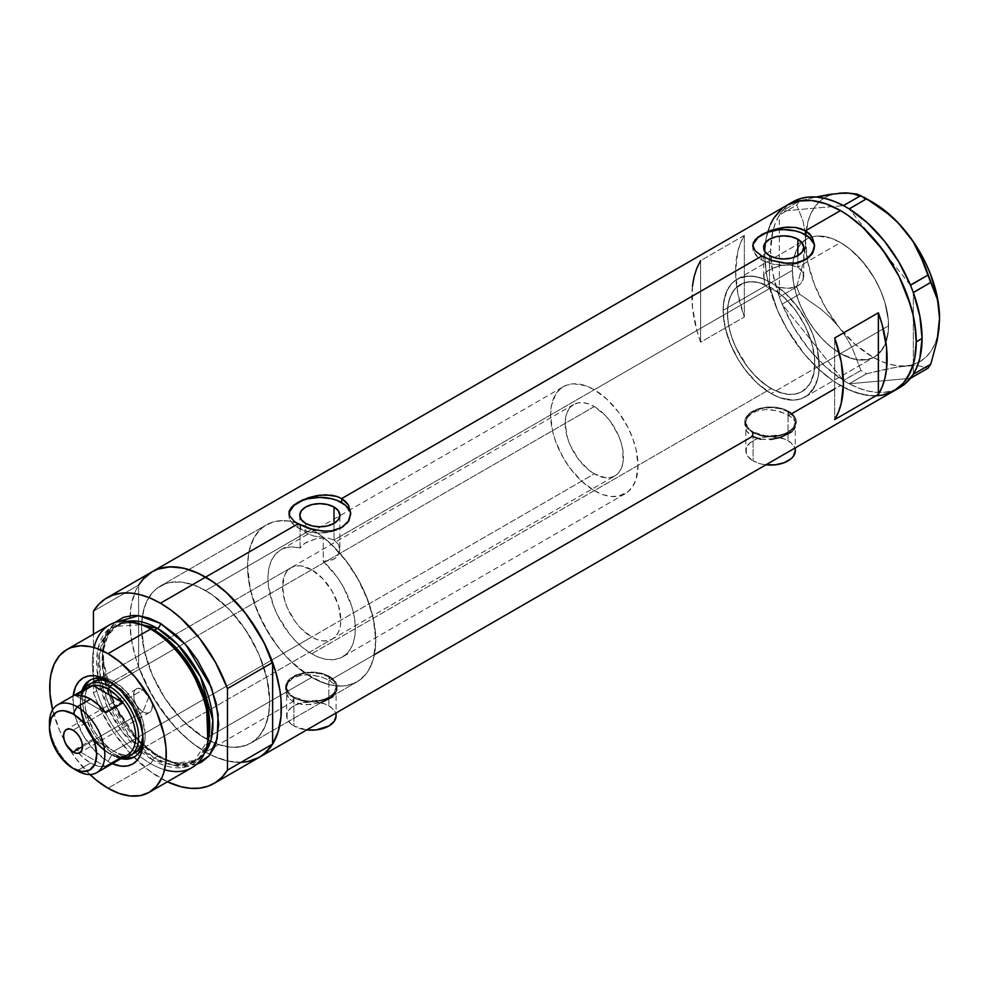<?xml version="1.0" encoding="UTF-8"?>
<svg xmlns="http://www.w3.org/2000/svg" width="989" height="989" viewBox="0 0 989 989"><rect width="100%" height="100%" fill="white"/><g stroke="black" fill="none" stroke-linecap="round" stroke-linejoin="round"><path stroke-width="0.74" stroke-dasharray="4.95 3.71" d="M766.5 286.513L764.509 284.387A61.812 35.678 -120 0 0 740.242 284.572A61.812 35.678 -120 0 0 730.772 334.097A61.812 35.678 -120 0 0 771.148 388.553L311.671 653.828A61.812 35.678 60 0 1 271.295 599.371A61.812 35.678 60 0 1 280.765 549.847A61.812 35.678 60 0 1 300.075 548.017L301.732 545.631L306.677 542.17L316.468 538.585L327.174 537.843L334.01 540.006L769.504 288.578L766.5 286.513L769.504 288.578L769.504 255.607L769.504 288.578L777.774 292.039L777.774 286.946A67.981 39.251 60 0 1 816.729 346.768A67.981 39.251 60 0 1 805.133 396.972A67.981 39.251 60 0 1 771.148 393.61A67.981 39.251 60 0 1 726.73 333.689A67.981 39.251 60 0 1 737.151 279.219A67.981 39.251 60 0 1 764.509 279.281L764.509 284.387L766.5 286.513M753.086 431.958L753.086 460.886A24.725 14.279 0 0 0 765.919 464.818L761.097 463.989L753.086 460.886L753.086 431.958L765.733 435.865L780.024 435.049L784.302 433.738L791.113 429.795L793.401 427.335L795.28 421.87A24.725 14.279 180 0 1 780.024 435.049A24.725 14.279 180 0 1 753.086 431.958A24.725 14.279 180 0 1 745.842 421.87L747.721 427.335L753.086 431.958M788.048 411.77A24.725 14.279 180 0 1 795.28 421.87L793.401 416.406L788.048 411.77L780.024 408.68L770.567 407.592L761.097 408.68L753.086 411.77L747.721 416.406L745.842 421.87A24.725 14.279 180 0 1 761.097 408.68A24.725 14.279 180 0 1 788.048 411.77L788.048 440.711L788.048 411.77M795.28 450.799A24.725 14.279 0 0 0 788.048 440.711A24.725 14.279 0 0 0 761.097 437.608A24.725 14.279 0 0 0 745.842 450.799A24.725 14.279 0 0 0 753.086 460.886L747.721 456.263L746.312 453.58L746.312 448.017L750.008 442.874L756.832 438.931L761.097 437.608L770.567 436.52L784.302 438.931L791.113 442.874L794.847 448.116M293.894 697.06L293.894 726A24.725 14.279 0 0 0 306.738 729.919L293.894 726L293.894 697.06L306.553 700.966L320.844 700.163L325.121 698.84L331.933 694.896L334.22 692.436L336.099 686.972A24.725 14.279 180 0 1 320.844 700.163A24.725 14.279 180 0 1 293.894 697.06A24.725 14.279 180 0 1 286.662 686.972L288.541 692.436L293.894 697.06M328.867 676.884A24.725 14.279 180 0 1 336.099 686.972L334.22 681.508L328.867 676.884L320.844 673.781L311.387 672.693L301.917 673.781L293.894 676.884L288.541 681.508L286.662 686.972A24.725 14.279 180 0 1 301.917 673.781A24.725 14.279 180 0 1 328.867 676.884L328.867 705.812L328.867 676.884M336.099 715.9A24.725 14.279 0 0 0 328.867 705.812A24.725 14.279 0 0 0 301.917 702.722A24.725 14.279 0 0 0 286.662 715.9A24.725 14.279 0 0 0 293.894 726L290.828 723.837L287.131 718.694L287.131 713.118L290.828 707.976L293.894 705.812L301.917 702.722L316.208 701.906L325.121 704.032L331.933 707.976L335.667 713.217M791.929 413.563L788.777 415.392L788.777 411.35A25.751 14.872 180 0 1 796.318 421.87A25.751 14.872 180 0 1 780.42 435.605A25.751 14.872 180 0 1 752.357 432.378A25.751 14.872 180 0 1 744.804 421.87A25.751 14.872 180 0 1 760.702 408.136A25.751 14.872 180 0 1 788.777 411.35L788.777 415.392L780.37 411.783L773.052 410.076L765.535 409.557L756.251 411.078L749.13 415.195L746.757 418.05L744.804 424.64L746.769 431.216L749.143 434.06L752.357 436.421L752.357 432.378L752.357 436.421L760.726 439.277L775.574 438.72L788.777 433.85L794.365 429.399L796.318 424.64L794.365 419.855L788.777 415.392L840.489 385.537A107.133 61.85 -120 0 0 894.056 390.84A107.133 61.85 60 0 1 811.499 362.135A107.133 61.85 60 0 1 764.732 254.321L766.191 238.102L770.505 224.182L766.191 238.102L764.732 254.321L770.567 250.959A107.133 61.85 -120 0 0 779.307 296.799A107.133 61.85 -120 0 0 780.259 299.383L781.174 301.732A107.133 61.85 -120 0 0 782.212 304.303A107.133 61.85 -120 0 0 843.407 380.419A107.133 61.85 -120 0 0 845.397 381.63L847.227 382.694A107.133 61.85 -120 0 0 849.23 383.781A107.133 61.85 -120 0 0 896.887 389.023M791.979 431.699L795.824 427.025L795.824 422.229L791.979 417.556L784.846 413.439L775.561 410.534L765.535 409.557L756.251 411.078L752.345 412.833L746.757 418.05L744.804 424.64L746.769 431.216L752.357 436.421L329.597 680.494L321.19 676.884L308.852 674.683L301.534 675.091L293.164 677.935L287.576 683.152L285.623 689.741L287.589 696.318L289.962 699.174L293.177 701.522L293.177 697.48A25.751 14.872 180 0 1 285.623 686.972A25.751 14.872 180 0 1 301.521 673.237A25.751 14.872 180 0 1 329.597 676.464L329.597 680.494L321.19 676.884L311.362 674.869L301.534 675.091L297.071 676.179L293.164 677.935L287.576 683.152L286.118 686.354L286.118 693.116L289.962 699.174L293.177 701.522L301.546 704.378L311.374 704.601L325.678 700.917L335.184 694.501L337.138 689.741L335.184 684.969L329.597 680.494L329.597 676.464A25.751 14.872 180 0 1 337.138 686.972A25.751 14.872 180 0 1 321.24 700.707A25.751 14.872 180 0 1 293.177 697.48L293.177 701.522L205.613 752.073L293.177 701.522L297.096 703.278L306.38 704.811L321.227 702.561M763.632 276.277L763.805 277.785L764.015 274.781L768.292 270.38L779.505 265.757L789.321 264.805L797.851 267.166L797.851 255.607L797.851 267.166L792.424 265.2L786.082 264.792L779.505 265.757L770.629 269.008L766.364 271.814L764.015 274.781L764.509 284.387L756.61 282.112L749.205 281.778L742.566 283.41L736.916 286.946L732.466 292.262L729.363 299.173L727.706 307.443L727.57 316.777L728.942 326.852L731.786 337.311L736.001 347.807L747.907 367.426L755.188 375.869L763.026 382.99L771.148 388.553L779.258 392.373L787.096 394.29L794.377 394.252L800.855 392.262L806.282 388.38L810.498 382.755L813.341 375.573L814.726 367.092L814.577 357.598L812.933 347.423L809.818 336.928L805.367 326.469L799.73 316.418L793.091 307.122L785.686 298.901L777.774 292.039L769.504 288.578L334.01 540.006L338.485 544.383L339.87 550.008L338.485 544.383L334.01 540.006L334.01 523.404L334.01 540.006L327.174 537.843L316.468 538.585L304.736 543.295L300.075 548.017L300.075 523.886L300.718 528.509L305.65 532.824L305.65 523.404L305.65 532.824L300.718 528.509L300.075 523.886A90.654 52.343 -120 0 0 266.35 524.862A90.654 52.343 -120 0 0 252.455 597.504A90.654 52.343 -120 0 0 311.671 677.378L205.613 738.61A90.654 52.343 60 0 1 142.342 616.258A90.654 52.343 60 0 1 160.292 586.094A90.654 52.343 60 0 1 205.613 590.581L305.65 532.824L205.613 590.581L193.115 584.783L181.086 582.051L170.009 582.496L164.953 583.906L156.064 589.036L152.318 592.708L146.397 602.078L144.283 607.703L141.823 620.511L141.514 627.595L144.283 650.675L152.318 674.943L164.953 698.333L181.086 718.818L199.333 734.629L211.906 741.886L218.124 744.408L230.153 747.14L241.229 746.695L246.286 745.286L255.162 740.155L258.92 736.484L264.842 727.113L268.489 715.331L269.713 701.609L266.956 678.528L258.92 654.248L246.286 630.858L230.153 610.374L218.124 599.223L205.613 590.581A90.654 52.343 60 0 1 264.842 670.468A90.654 52.343 60 0 1 250.946 743.098A90.654 52.343 60 0 1 215.837 743.567A90.654 52.343 60 0 1 205.613 738.61L311.671 677.378A90.654 52.343 -120 0 0 356.992 681.878A90.654 52.343 -120 0 0 372.878 616.703A90.654 52.343 -120 0 0 323.267 537.262L313.797 536.063L305.65 532.824L313.797 536.063L323.267 537.262L323.267 561.406L337.336 577.341L343.245 586.7L351.849 606.702L354.272 616.703L355.335 626.284L354.989 635.123L353.246 642.949L350.168 649.489L345.853 654.557L340.439 657.969L334.097 659.626L327.038 659.478L319.484 657.524L311.671 653.828L303.87 648.512L296.317 641.75L289.245 633.739L277.501 615.096L273.187 605.045L268.365 585.117L268.019 575.87L269.07 567.513L271.493 560.306L275.214 554.495L280.11 550.243L286.006 547.708L292.744 546.954L300.075 548.017L300.075 523.886L288.689 521.005L278.07 520.943L273.174 521.969L264.397 526.086L260.602 529.152L254.346 537.151L251.948 542.009L248.684 553.271L247.571 566.24L249.994 587.923L254.26 603.142L264.273 625.814L277.897 646.781L288.491 658.995L305.749 673.645L323.465 682.929L334.851 685.76L340.265 686.119L345.445 685.773L354.89 682.979L359.081 680.556L366.202 673.756L369.082 669.429L373.348 659.144L375.771 640.254L373.298 618.558L366.103 595.687L358.945 580.667L345.272 559.737L334.665 547.547L323.267 537.262L323.267 561.406L333.033 559.613L336.631 557.116L338.955 553.791L339.882 549.538L339.882 515.22M299.815 525.048L299.828 526.197M752.839 246.199A30.906 17.839 0 0 0 752.765 247.423A30.906 17.839 0 0 0 761.827 260.045L761.827 256.003L761.827 260.045A30.906 17.839 0 0 0 795.502 263.915A30.906 17.839 0 0 0 814.577 247.423A30.906 17.839 0 0 0 814.528 246.434M288.998 513.996A30.906 17.839 0 0 0 288.924 515.22A30.906 17.839 0 0 0 297.973 527.842L297.973 523.799L297.973 527.842A30.906 17.839 0 0 0 331.661 531.711A30.906 17.839 0 0 0 350.736 515.22A30.906 17.839 0 0 0 350.687 514.231M840.489 353.567L771.148 393.61L840.489 353.567L854.447 359.242L867.192 359.637L874.486 356.942L877.651 354.73L884.908 344.951L888.332 331.117L888.332 320.238L884.908 302.461L880.457 290.296L874.486 278.428L863.15 262.184L849.872 249.03L840.489 242.552A67.981 39.251 -120 0 0 812.08 236.878A67.981 39.251 -120 0 0 806.492 239.177A67.981 39.251 -120 0 0 796.071 293.659A67.981 39.251 -120 0 0 840.489 353.567A67.981 39.251 -120 0 0 874.486 356.942A67.981 39.251 -120 0 0 884.908 302.461A67.981 39.251 -120 0 0 840.489 242.552L831.106 238.201L822.094 236.148L813.774 236.482L806.492 239.177L800.521 244.147L796.071 251.169L793.339 260.008L792.412 270.306L793.339 281.667L796.071 293.659L800.521 305.824L806.492 317.692L813.774 328.793L822.094 338.72L831.106 347.09L840.489 353.567L831.106 347.09L822.094 338.72L813.774 328.793L806.492 317.692L800.521 305.824L796.071 293.659L793.339 281.667L792.412 270.306A67.981 39.251 -120 0 0 822.094 338.72A67.981 39.251 -120 0 0 874.486 356.942A67.981 39.251 -120 0 0 888.567 325.814L819.213 365.843A67.981 39.251 60 0 1 805.133 396.972A67.981 39.251 60 0 1 752.753 378.762A67.981 39.251 60 0 1 723.07 310.336L792.412 270.306L793.339 260.008L796.071 251.169L800.521 244.147L806.492 239.177L813.774 236.482L817.829 236.025L831.106 238.201L840.489 242.552L797.851 267.166L840.489 242.552L849.872 249.03L858.885 257.4L867.192 267.327L874.486 278.428L880.457 290.296L884.908 302.461L888.332 320.238L888.332 331.117L884.908 344.951L880.457 351.973L874.486 356.942L867.192 359.637L858.885 359.971L849.872 357.919L840.489 353.567M339.87 550.008L337.954 555.546L334.974 558.488L330.845 560.479L323.267 561.406A61.812 35.678 60 0 1 342.577 656.894A61.812 35.678 60 0 1 311.671 653.828L771.148 388.553A61.812 35.678 -120 0 0 802.042 391.619A61.812 35.678 -120 0 0 812.674 346.36A61.812 35.678 -120 0 0 777.774 292.039L777.774 286.946L784.314 288.219L790.78 288.219L798.902 285.327L803.278 279.479L802.907 272.63L797.851 267.166L801.708 270.553L803.698 277.192L800.843 283.645L796.516 286.686L787.603 288.392L777.774 286.946L786.539 294.401L794.773 303.388L805.479 319.051L811.153 330.413L815.418 342.033L818.138 353.53L819.102 369.626L817.643 379.047L812.414 390.383L807.098 395.711L800.509 399L792.881 400.162L780.111 397.813L771.148 393.61L762.173 387.453L753.519 379.566L745.483 370.22L738.35 359.749L729.87 342.726L724.653 325.356L723.182 314.242L723.404 303.969L726.866 290.914L731.143 284.214L736.817 279.417L747.523 276.104L755.744 276.623L764.509 279.281L763.805 277.785M259.18 757.376A107.133 61.85 60 0 1 210.138 754.52A107.133 61.85 60 0 1 205.613 752.073A107.133 61.85 60 0 1 135.629 657.66A107.133 61.85 60 0 1 152.059 571.815A107.133 61.85 -120 0 0 138.608 585.117L93.448 611.19L138.608 585.117L138.608 666.697A107.133 61.85 -120 0 0 210.138 754.52A107.133 61.85 -120 0 0 259.18 757.376L259.266 757.327M289.517 510.262L291.273 507.542M374.448 654.607L329.597 680.494L335.184 684.969L337.014 688.542M793.784 201.336L787.578 205.551L782.212 211.065L843.407 205.601L782.212 211.065A107.133 61.85 -120 0 0 781.174 212.437L782.212 211.065A107.133 61.85 -120 0 0 781.174 212.437L780.259 213.735A107.133 61.85 -120 0 0 779.307 215.219A107.133 61.85 -120 0 0 770.567 250.959L772.78 273.248L779.307 296.799L779.307 215.095L780.259 213.735A107.133 61.85 -120 0 0 779.307 215.219L779.307 296.799A107.133 61.85 -120 0 0 780.259 299.383L779.307 296.91L796.738 286.847L803.117 263.21L805.528 240.871L804.898 230.585L803.105 221.264L796.738 205.032L779.307 215.095L775.524 222.698L772.78 231.228L770.567 250.959L764.732 254.321L766.191 272.235L767.996 281.593L777.502 310.286L786.923 328.991L798.407 346.496L804.774 354.581L818.496 369.07L833.059 380.827L847.919 389.394L862.482 394.463L876.192 395.823L869.479 395.612L855.262 392.386L840.489 385.537L833.059 380.827L818.496 369.07L804.774 354.581L786.923 328.991L777.502 310.286L767.996 281.593L766.191 272.235L764.732 254.321A107.133 61.85 60 0 1 765.474 242.577A107.133 61.85 60 0 1 786.923 205.279A107.133 61.85 -120 0 0 765.474 242.577A107.133 61.85 -120 0 0 840.489 385.537L834.667 388.9M744.334 235.407L700.632 260.639A107.133 61.85 -120 0 0 700.632 342.219L744.334 316.987A107.133 61.85 60 0 1 744.334 235.407L700.632 260.639L700.632 342.219L744.334 316.987L744.334 235.407L744.334 316.987L737.819 293.436L735.593 271.147L737.819 251.416L740.563 242.874L744.334 235.407M241.328 762.358L227.606 760.998L213.043 755.942L205.613 752.073L190.84 741.861L176.623 728.67L169.91 721.129L152.046 695.527L138.806 667.266L135.629 657.66L131.314 638.77L129.868 620.857L131.314 604.638L135.629 590.717L138.806 584.796M692.448 286.118L692.448 307.282L696.849 330.363L700.632 342.219L700.632 260.639M834.667 338.015L834.667 419.596L834.667 338.015M289.517 511.746L289.517 518.706L291.285 522.056L297.973 527.842L307.999 531.711L319.83 533.059L331.661 531.711L341.687 527.842L348.388 522.056L350.143 518.706L350.143 511.746M753.358 243.949L753.358 250.909L757.982 257.338L761.827 260.045L771.853 263.915L783.671 265.262L795.502 263.915L805.528 260.045L809.373 257.338L813.984 250.909L813.984 243.949M803.698 277.192L803.698 276.03M332.798 696.8L336.643 692.139L337.138 686.972L336.643 689.877L332.798 695.23L325.69 699.334L316.406 701.56L301.521 700.707L293.177 697.48L287.589 692.659L286.118 689.877L286.118 684.067L289.975 678.714L297.071 674.609L306.355 672.384L316.406 672.384L325.69 674.609L332.798 678.714L336.643 684.067L337.138 686.972M796.318 421.87L794.352 427.557L788.777 432.378L780.42 435.605L770.567 436.73L760.702 435.605L752.357 432.378L746.769 427.557L744.804 421.87L746.769 416.171L752.357 411.35L760.702 408.136L770.567 406.998L780.42 408.136L788.777 411.35L794.352 416.171L795.824 418.965L796.194 423.428M760.726 439.277L770.555 439.499M843.407 380.419A107.133 61.85 -120 0 0 845.397 381.63L843.407 380.419L860.924 370.467L852.407 348.313L846.423 337.583L839.031 327.223L830.513 317.753L820.932 309.087L799.557 294.129L782.126 304.192L781.174 301.732A107.133 61.85 -120 0 0 782.212 304.303L843.407 380.419L782.212 304.303L793.784 327.396L808.433 348.585L825.308 366.61L843.407 380.419M846.893 193.263L855.188 194.796L872.533 202.176A94.771 54.716 -120 0 0 868.614 200.038A94.771 54.716 -120 0 0 839.031 193.201A94.771 54.716 -120 0 0 805.528 240.871A94.771 54.716 -120 0 0 839.031 327.223A94.771 54.716 -120 0 0 906.048 365.918L919.411 365.905L927.942 368.242L919.411 365.905L913.44 365.559L897.518 366.981L866.574 373.731L849.23 383.781L847.227 382.694A107.133 61.85 -120 0 0 849.23 383.781L910.412 378.317L849.23 383.781L858.365 388.009L867.328 390.865L875.982 392.312L884.191 392.312L891.855 390.89L899.829 387.503M792.745 201.917A107.133 61.85 -120 0 0 782.212 211.065L799.557 201.014L816.012 197.034L799.557 201.014L782.126 211.077L779.307 215.095L796.738 205.032L799.557 201.014L796.738 205.032L803.105 221.264L804.898 230.585L805.528 240.871L807.803 222.154L810.621 214.205L814.503 207.356L819.374 201.756L825.147 197.479L831.749 194.61M910.412 285.079L849.23 208.963L910.412 285.079M913.329 374.176L913.329 292.596L913.329 374.176M804.898 251.812L805.528 240.871L807.803 262.209L814.503 284.745L825.147 306.911L839.031 327.223L830.513 317.753L820.932 309.087L799.557 294.129L796.738 286.847L803.117 263.21L804.898 251.812M846.423 337.583L839.031 327.223L855.188 344.283L872.533 356.93L881.286 361.319L889.877 364.311L898.185 365.856L906.048 365.918L887.949 368.699L866.574 373.731L860.924 370.467L852.407 348.313L846.423 337.583M939.55 318.248L938.981 328.014L937.263 336.952L934.444 344.914L930.575 351.75L925.704 357.35L919.918 361.628L913.329 364.496L906.048 365.918A94.771 54.716 -120 0 0 939.55 318.582M796.738 286.847L779.307 296.91L782.126 304.192L799.557 294.129L796.738 286.847M860.924 370.467L843.493 380.53L849.143 383.794L866.574 373.731L860.924 370.467M888.567 325.814A67.981 39.251 -120 0 0 862.235 261.108A67.981 39.251 -120 0 0 812.08 236.878A67.981 39.251 -120 0 0 806.492 239.177A67.981 39.251 -120 0 0 792.412 270.306L723.07 310.336A67.981 39.251 60 0 1 737.151 279.219A67.981 39.251 60 0 1 789.543 297.429A67.981 39.251 60 0 1 819.213 365.843L888.567 325.814M819.213 365.843L817.149 348.536L813.539 336.408L808.31 324.33L797.851 307.356L785.105 293.028L771.148 282.582L761.765 278.23L752.753 276.191L744.433 276.512L740.65 277.575L733.986 281.42L731.168 284.177L726.73 291.211L723.997 300.038L723.07 310.336L725.135 327.643L731.168 345.853L737.151 357.721L744.433 368.835L757.191 383.163L771.148 393.61L780.519 397.949L793.808 400.137L801.646 398.616L808.31 394.772L815.554 384.981L818.299 376.141L819.213 365.843M134.949 756.498A44.295 25.578 -120 0 0 135.988 755.942A44.295 25.578 -120 0 0 142.416 748.883A44.295 25.578 -120 0 0 113.846 681.421L111.806 682.595L108.011 680.407L111.806 682.595A44.295 25.578 -120 0 0 109.964 681.594A44.295 25.578 60 0 1 111.806 682.595L113.846 681.421A44.295 25.578 -120 0 0 101.026 677.181A44.295 25.578 -120 0 0 91.693 679.22A44.295 25.578 -120 0 0 90.691 679.851M81.864 690.854A44.295 25.578 -120 0 0 111.806 754.928L108.011 761.493A49.648 28.669 60 0 1 73.174 695.873L73.582 708.977L75.572 717.742L83.187 735.284L94.573 750.651L108.011 761.493L111.806 754.928A44.295 25.578 60 0 1 81.864 690.854M311.671 569.726A41.204 23.785 -120 0 0 291.075 567.686A41.204 23.785 -120 0 0 284.758 600.706A41.204 23.785 -120 0 0 311.671 637.015L113.846 751.232A41.204 23.785 60 0 1 86.921 714.923A41.204 23.785 60 0 1 93.238 681.903L89.616 684.907L86.921 689.172L85.264 694.525L85.264 707.654L86.921 714.923L93.238 729.486L97.651 736.212L108.16 747.301L113.846 751.232L311.671 637.015L317.358 639.648L322.822 640.884L327.853 640.687L332.279 639.055L335.901 636.051L338.597 631.786L340.253 626.433L340.809 620.19L338.597 606.034L332.279 591.471L322.822 578.726L311.671 569.726L300.52 565.844L295.488 566.054L291.075 567.686L287.453 570.69L284.758 574.955L282.533 586.551L284.758 600.706L287.453 608.074L295.488 621.994L300.52 628.015L311.671 637.015A41.204 23.785 -120 0 0 332.279 639.055A41.204 23.785 -120 0 0 338.597 606.034A41.204 23.785 -120 0 0 311.671 569.726L184.436 643.184L311.671 569.726M113.846 683.943L184.436 643.184L113.846 683.943L124.985 692.943L134.442 705.689L140.759 720.252L142.416 727.521L142.911 736.644A41.204 23.785 60 0 0 113.846 683.943A41.204 23.785 60 0 0 111.868 682.88L113.846 683.943M84.213 688.764A44.295 25.578 -120 0 0 113.846 753.754L111.806 754.928L113.846 753.754A44.295 25.578 -120 0 0 123.984 757.661M205.613 738.61L311.671 677.378A90.654 52.343 -120 0 0 356.992 681.878A90.654 52.343 -120 0 0 370.887 609.236A90.654 52.343 -120 0 0 311.671 529.35L205.613 590.581A90.654 52.343 60 0 1 264.842 670.468A90.654 52.343 60 0 1 250.946 743.098A90.654 52.343 60 0 1 215.837 743.567A90.654 52.343 60 0 1 205.613 738.61L187.008 724.69L175.399 712.426L164.953 698.333L152.318 674.943L144.283 650.675L141.514 627.595L142.75 613.86L146.397 602.078L152.318 592.708L156.064 589.036L164.953 583.906L170.009 582.496L181.086 582.051L193.115 584.783L199.333 587.318L211.906 594.562L230.153 610.374L241.229 623.614L250.946 638.424L258.92 654.248L266.956 678.528L269.404 694.167L269.713 701.609L268.489 715.331L264.842 727.113L258.92 736.484L250.946 743.098L246.286 745.286L235.839 747.313L230.153 747.14L218.124 744.408L205.613 738.61A90.654 52.343 60 0 1 142.342 616.258A90.654 52.343 60 0 1 160.292 586.094A90.654 52.343 60 0 1 205.613 590.581L311.671 529.35A90.654 52.343 -120 0 0 266.35 524.862A90.654 52.343 -120 0 0 252.455 597.504A90.654 52.343 -120 0 0 311.671 677.378L205.613 738.61M164.582 769.739A82.408 47.583 60 0 1 150.625 763.632L153.023 760.133A79.812 46.075 -120 0 0 208.197 740.538M139.758 623.96L123.798 622.341L108.296 629.4L98.109 648.228L97.849 676.835L107.653 707.543L123.032 732.861L153.023 760.133A2.065 1.187 -60 0 1 154.432 758.081L131.698 739.315L107.813 701.733L100.544 677.688L99.469 654.706L104.982 636.867L115.28 626.358L141.959 624.677A78.292 45.197 60 0 0 115.28 626.358L126.209 622.983C134.479 622.279 143.541 624.727 153.394 630.339A2.065 1.187 -60 0 1 153.023 629.795A2.065 1.187 120 0 0 153.406 630.339A2.065 1.187 120 0 0 154.432 630.228M154.037 630.401A2.065 1.187 -60 0 1 153.406 630.339C201.175 654.644 227.89 747.14 193.572 761.95A78.292 45.197 60 0 1 154.432 758.081L157.548 756.276A4.117 2.374 -60 0 1 159.6 756.066A4.117 2.374 -60 0 1 160.453 757.957L137.817 739.599L113.451 703.303L102.201 655.781L105.749 635.915L114.637 622.65M197.429 764.027L187.922 765.869L177.377 764.831L160.453 757.957A4.117 2.374 120 0 0 159.6 756.066C111.448 731.872 85.091 637.954 118.396 624.553A78.292 45.197 -120 0 1 127.841 621.265L118.396 624.553L108.098 635.074L102.596 652.901L103.66 675.895L110.929 699.928L134.813 737.522L157.548 756.276A78.292 45.197 -120 0 0 196.687 760.158A78.292 45.197 -120 0 0 204.266 753.618L193.572 761.95L172.877 765.078L154.432 758.081A78.292 45.197 60 0 1 142.292 749.514A78.292 45.197 60 0 1 100.421 676.983A78.292 45.197 60 0 1 115.28 626.358L118.396 624.553A78.292 45.197 -120 0 0 106.404 687.293A78.292 45.197 -120 0 0 157.548 756.276L154.432 758.081A2.065 1.187 120 0 0 153.023 760.133L182.545 767.551L197.8 760.479L207.875 741.948M109.42 624.974A82.408 47.583 -120 0 0 93.349 675.648A82.408 47.583 -120 0 0 139.919 756.301A82.408 47.583 -120 0 0 150.625 763.632L108.011 788.233L150.625 763.632A82.408 47.583 -120 0 0 191.829 767.711M208.358 739.698A78.292 45.197 60 0 1 193.572 761.95L208.358 739.698M138.608 585.117L138.608 666.697L93.448 692.77L93.448 634.209L93.448 692.77L98.838 705.985L112.907 731.316L130.461 753.68L150.204 771.42L167.438 781.804A107.133 61.85 60 0 1 93.448 692.77L138.608 666.697L143.998 679.913L158.067 705.244L175.622 727.607L185.314 737.139L195.365 745.347L205.613 752.073L215.862 757.178L225.925 760.59L235.617 762.235L244.753 762.086M196.452 764.373L177.266 764.806L160.453 757.957L154.741 754.335L143.541 745.298L132.983 734.159L119.249 714.466L109.062 692.72L104.698 678.009L102.46 663.78L102.46 650.601L104.698 638.943L109.062 629.288L115.416 621.982M151.972 571.865L150.526 572.755M89.962 774.511A82.408 47.583 60 0 1 52.602 709.805L59.563 730.364L66.807 744.742L75.634 758.204L89.962 774.511M112.313 763.669L108.011 761.493A49.648 28.669 60 0 0 112.313 763.669M159.6 756.066A4.117 2.374 120 0 0 157.548 756.276L175.993 763.273L196.687 760.158L186.377 763.335C178.391 764.077 169.465 761.654 159.6 756.066M141.13 624.393A79.812 46.075 -120 0 0 97.75 676.253A79.812 46.075 -120 0 0 141.588 752.184A79.812 46.075 -120 0 0 153.023 760.133L150.625 763.632A82.408 47.583 60 0 1 139.919 756.301A82.408 47.583 60 0 1 93.349 675.648A82.408 47.583 60 0 1 94.054 647.56M311.671 677.378L293.065 663.458L281.457 651.195L271.011 637.101L258.376 613.724L250.328 589.444L247.571 566.363L247.88 559.279L250.328 546.472L255.137 535.84L262.122 527.805L271.011 522.674L276.067 521.265L287.144 520.82L299.173 523.552L311.671 529.35L317.951 533.331L330.277 543.282L347.287 562.382L356.992 577.205L368.205 601.114L373.014 617.297L375.461 632.948L375.461 647.449L373.014 660.269L368.205 670.901L364.966 675.264L356.992 681.878L347.287 685.464L341.885 686.094L330.277 684.944L317.951 680.655L311.671 677.378M143.071 738.944A44.295 25.578 -120 0 0 143.121 736.842A44.295 25.578 -120 0 0 111.806 682.595A44.295 25.578 60 0 1 143.071 738.931M121.004 758.65A44.295 25.578 60 0 1 111.806 754.928A44.295 25.578 -120 0 0 121.004 758.65M84.906 687.034L83.125 692.794L82.52 699.507L83.125 706.9L84.906 714.726L91.693 730.376L96.44 737.609L107.727 749.526L113.846 753.754L119.953 756.585L125.826 757.92M131.24 757.698L135.988 755.942L139.882 752.716L142.775 748.129L144.555 742.38L145.16 735.668L142.775 720.449L135.988 704.798L125.826 691.088L113.846 681.421L107.727 678.59L101.855 677.255L96.44 677.465L91.693 679.22L87.798 682.459M614.898 475.882A41.204 23.785 -120 0 0 621.203 442.862A41.204 23.785 -120 0 0 594.29 406.553L605.441 415.553L610.473 421.574L618.521 435.494L621.203 442.862L622.872 450.131L622.872 463.26L621.203 468.613L618.521 472.878L614.898 475.882L610.473 477.514L605.441 477.724L594.29 473.842L109.47 753.754A41.204 23.785 -120 0 0 122.611 757.722A41.204 23.785 60 0 1 109.47 753.754L108.011 752.913A39.14 22.599 60 0 1 93.003 739.142L100.186 747.091L108.011 752.913L115.837 756.128L123.019 756.474L93.003 739.142L75.523 749.242A39.14 22.599 -120 0 0 78.749 753.161A39.14 22.599 -120 0 0 90.531 763.001L77.13 770.74L90.531 763.001A39.14 22.599 -120 0 0 105.539 766.562L123.019 756.474A39.14 22.599 60 0 1 108.011 752.913L109.47 753.754L594.29 473.842A41.204 23.785 -120 0 0 614.898 475.882L134.442 753.272L130.029 754.904L124.985 755.101L119.521 753.865L113.846 751.232A41.204 23.785 60 0 0 134.442 753.272L332.279 639.055M111.806 682.595L108.011 680.407M142.972 689.827A13.389 7.727 -120 0 0 136.284 689.172A13.389 7.727 -120 0 0 134.232 699.903A13.389 7.727 -120 0 0 142.972 711.697L82.52 746.608L142.972 711.697C130.758 705.318 130.758 682.101 142.972 689.827L148.671 697.48L142.972 711.697L148.671 697.48L142.972 689.827C155.186 696.207 155.186 719.423 142.972 711.697A13.389 7.727 -120 0 0 149.673 712.364A13.389 7.727 -120 0 0 151.725 701.634A13.389 7.727 -120 0 0 142.972 689.827L73.05 730.203L142.972 689.827M88.441 687.046A39.14 22.599 -120 0 0 93.003 739.142L123.019 756.474A39.14 22.599 -120 0 0 127.581 754.854M594.29 406.553L113.55 684.116L594.29 406.553A41.204 23.785 -120 0 0 573.694 404.513L578.108 402.882L583.139 402.684L588.603 403.92L594.29 406.553M771.148 287.626L594.29 389.74A61.812 35.678 60 0 1 634.666 444.197A61.812 35.678 60 0 1 625.196 493.721A61.812 35.678 60 0 1 594.29 490.668L771.148 388.553A61.812 35.678 -120 0 0 802.042 391.619A61.812 35.678 -120 0 0 811.524 342.095A61.812 35.678 -120 0 0 771.148 287.626A61.812 35.678 -120 0 0 740.242 284.572A61.812 35.678 -120 0 0 730.772 334.097A61.812 35.678 -120 0 0 771.148 388.553L594.29 490.668A61.812 35.678 60 0 1 553.914 436.198A61.812 35.678 60 0 1 563.384 386.674A61.812 35.678 60 0 1 594.29 389.74L771.148 287.626L758.464 282.483L750.54 281.692L743.419 283.077L734.802 289.072L730.772 295.476L728.275 303.499L727.447 312.858L728.275 323.193L730.772 334.097L734.802 345.149L740.242 355.941L746.868 366.041L754.422 375.066L766.858 385.846L775.425 390.791L787.874 394.376L795.428 394.067L802.042 391.619L809.682 384.14L814.009 372.692L814.639 358.253L811.524 342.095L804.922 325.579L795.428 310.15L783.832 297.133L771.148 287.626M594.29 389.74L585.76 385.784L573.694 383.794L566.561 385.178L560.503 388.677L555.744 394.154L551.429 405.614L550.589 414.972L552.468 430.709L555.744 441.737L563.384 458.043L570.01 468.143L581.606 481.173L594.29 490.668L602.82 494.624L611.017 496.478L618.57 496.181L628.077 491.718L632.836 486.242L636.112 478.997L637.992 465.436L636.112 449.698L632.836 438.659L628.077 427.693L618.57 412.252L606.974 399.235L594.29 389.74M594.29 473.842L588.603 469.911L578.108 458.834L570.06 444.902L567.377 437.534L565.152 423.379L565.72 417.135L567.377 411.783L570.06 407.517L573.694 404.513A41.204 23.785 -120 0 0 567.377 437.534A41.204 23.785 -120 0 0 594.29 473.842M109.47 753.754A41.204 23.785 60 0 1 83.459 689.926A41.204 23.785 -120 0 0 80.332 703.29A41.204 23.785 -120 0 0 109.47 753.754L108.011 752.913M105.539 766.562L98.356 766.215L90.531 763.001L82.705 757.191L75.523 749.242L105.539 766.562L75.523 749.242L93.003 739.142A39.14 22.599 60 0 1 80.332 704.972A39.14 22.599 60 0 1 84.757 690.198M49.45 722.798A39.14 22.599 -120 0 0 77.13 770.74A39.14 22.599 60 0 1 49.537 725.296M105.539 712.846L75.523 695.527L105.539 712.846M280.765 549.847L563.384 386.674M795.28 421.87L795.28 447.856M336.099 686.972L336.099 712.97M744.804 421.87L744.804 424.627M285.623 686.972L285.623 689.741M299.791 515.22L299.791 525.555M763.632 276.574L763.632 247.423M752.765 247.423L752.765 245.223M288.924 515.22L288.924 513.019M160.292 586.094L266.35 524.862L160.292 586.094M737.151 279.219L806.492 239.177L737.151 279.219M805.133 396.972L874.486 356.942L805.133 396.972M356.992 681.878L250.946 743.098L356.992 681.878M350.736 515.22L350.736 513.019M814.577 247.423L814.577 245.223M803.723 276.574L803.723 247.423M286.662 686.972L286.662 715.9M745.842 421.87L745.842 450.799M625.196 493.721L342.577 656.894M291.075 567.686L93.238 681.903M91.693 679.22L89.653 680.407M135.988 755.942L133.948 757.129M143.121 736.842L143.121 741.218M136.284 689.172L66.35 729.536M573.694 404.513L88.874 684.425M80.332 703.29L80.332 704.972M149.673 712.364L79.75 752.728"/><path stroke-width="1.48" d="M765.919 464.818A24.725 14.279 0 0 0 795.28 450.799L793.401 456.263L791.113 458.735L784.302 462.667L775.388 464.793L765.733 464.793M306.738 729.919A24.725 14.279 0 0 0 336.099 715.9L334.22 721.364L328.867 726L316.208 729.907L306.553 729.907M334.01 507.036L334.01 523.404L327.507 525.913L319.83 526.791L312.165 525.913L305.65 523.404A20.052 11.571 180 0 1 299.791 515.22A20.052 11.571 180 0 1 312.165 504.526A20.052 11.571 180 0 1 334.01 507.036L338.349 510.794L339.882 515.22L338.349 519.658L334.01 523.404L334.01 507.036A20.052 11.571 180 0 1 339.882 515.22A20.052 11.571 180 0 1 327.507 525.913A20.052 11.571 180 0 1 305.65 523.404L301.311 519.658L299.791 515.22L301.311 510.794L305.65 507.036L312.165 504.526L319.83 503.648L327.507 504.526L334.01 507.036M797.851 239.239L797.851 255.607L791.348 258.117L783.671 258.994L776.006 258.117L769.504 255.607A20.052 11.571 180 0 1 763.632 247.423A20.052 11.571 180 0 1 776.006 236.73A20.052 11.571 180 0 1 797.851 239.239L802.19 242.997L803.723 247.423L802.19 251.849L797.851 255.607L797.851 239.239A20.052 11.571 180 0 1 803.723 247.423A20.052 11.571 180 0 1 791.348 258.117A20.052 11.571 180 0 1 769.504 255.607L765.152 251.849L763.632 247.423L765.152 242.997L769.504 239.239L776.006 236.73L783.671 235.852L791.348 236.73L797.851 239.239M814.528 246.434A30.906 17.839 0 0 0 805.528 234.813L805.528 230.771L809.385 233.639L812.241 237.113L814.577 245.223L812.241 253.357L805.516 259.724L795.465 263.037L786.688 263.346L771.89 260.428L761.827 256.003L341.687 498.567L348.388 504.909L350.736 513.019L348.4 521.154L341.675 527.52L331.612 530.833L325.838 531.241L313.822 529.82L297.973 523.799L294.116 521.228L289.517 515.788L289.072 511.647L291.273 507.542L297.986 502.288L308.049 497.85L316.801 495.625L325.826 494.821L336.977 496.478L341.687 498.567L761.827 256.003L755.101 250.724L752.765 245.223L755.114 239.734L761.827 234.492L771.89 230.054L783.684 227.383L795.465 227.433L805.528 230.771L840.489 210.583L847.919 215.293L862.482 227.05L882.571 249.624L899.05 276.376L910.473 304.995L912.983 314.514L915.876 333.009L916.247 341.798L914.788 358.018L912.983 365.3L907.296 377.86L903.476 383.027L894.056 390.84A107.133 61.85 -120 0 0 910.473 304.995A107.133 61.85 -120 0 0 840.489 210.583L805.528 230.771L812.241 237.113L814.577 245.223L813.984 249.401L809.385 256.856L800.818 261.801L795.465 263.037L783.684 263.074L771.89 260.428L761.827 256.003L755.101 250.724L752.913 246.595L753.358 242.466L757.97 237.051L771.89 230.054L786.688 227.111L795.465 227.433L800.818 228.682L805.528 230.771L805.528 234.813A30.906 17.839 0 0 0 772.842 230.721A30.906 17.839 0 0 0 752.839 246.199M291.273 507.542L294.129 504.847L302.696 499.902L319.843 495.18L331.624 495.229L336.977 496.478L341.687 498.567L341.687 502.61A30.906 17.839 0 0 0 308.988 498.518A30.906 17.839 0 0 0 288.998 513.996M350.687 514.231A30.906 17.839 0 0 0 341.687 502.61L341.687 498.567L345.544 501.435L348.388 504.909L350.736 513.019L348.4 521.154L341.675 527.52L331.612 530.833L322.847 531.142L308.049 528.225L297.973 523.799L205.613 577.131L297.973 523.799L294.116 521.228L289.517 515.788L289.517 510.262M150.526 572.755L143.998 578.145L138.608 585.117L142.626 579.641L152.046 571.815A107.133 61.85 60 0 1 205.613 577.131A107.133 61.85 60 0 1 275.61 671.531A107.133 61.85 60 0 1 259.18 757.376L247.707 761.629L241.328 762.358M878.368 312.784A107.133 61.85 60 0 1 878.368 394.364L834.667 419.596A107.133 61.85 -120 0 0 834.667 338.015L878.368 312.784L878.368 394.364L834.667 419.596L838.437 412.116L841.182 403.574L843.407 383.843L841.182 361.554L834.667 338.015L878.368 312.784L882.151 324.627L886.552 347.708L886.552 368.872L884.883 378.342L882.151 386.884L878.368 394.364L878.368 312.784M760.726 439.277L752.357 436.421L374.448 654.607M834.667 388.9L791.929 413.563M840.489 210.583A107.133 61.85 -120 0 0 786.923 205.279L798.407 201.027L811.499 200.507L825.704 203.734L840.489 210.583L825.704 203.734L811.499 200.507L798.407 201.027L786.923 205.279A107.133 61.85 60 0 1 869.479 233.985A107.133 61.85 60 0 1 916.247 341.798A107.133 61.85 60 0 1 894.056 390.84L882.571 395.093L876.192 395.823L882.571 395.093L894.056 390.84L903.476 383.027L910.473 371.938L912.983 365.3L914.788 358.018L916.247 341.798L922.069 338.436L916.247 341.798L914.788 323.885L912.983 314.514L907.296 295.402L899.05 276.376L888.542 258.191L876.192 241.526L862.482 227.05L847.919 215.293L840.489 210.583M106.886 597.888A107.133 61.85 60 0 1 160.453 603.203L150.204 598.085L140.154 594.673L130.461 593.029L121.326 593.177L112.907 595.118L105.366 598.827L98.838 604.217L93.448 611.19A107.133 61.85 60 0 1 106.886 597.888L152.059 571.815L157.56 569.231L169.91 566.833L183.633 568.193L198.196 573.261L213.043 581.829L227.606 593.585L234.603 600.521L247.707 616.159L264.174 642.912L275.61 671.531L279.912 690.433L281.012 699.544L281.012 716.691L278.107 731.848L272.432 744.408L264.174 753.902L259.18 757.376A107.133 61.85 -120 0 0 272.63 744.074L227.47 770.147A107.133 61.85 60 0 1 214.02 783.449A107.133 61.85 60 0 1 167.438 781.804L180.764 786.663L190.457 788.307L199.593 788.159L207.999 786.218L215.54 782.522L222.08 777.131L227.47 770.147L227.47 688.567L272.63 662.494A107.133 61.85 -120 0 0 205.613 577.131A107.133 61.85 -120 0 0 152.059 571.815L792.745 201.917A107.133 61.85 -120 0 1 843.407 205.601L845.397 206.701A107.133 61.85 -120 0 0 843.407 205.601L834.271 201.373L825.308 198.529L816.654 197.083L808.433 197.071L800.781 198.505L793.784 201.336M770.505 224.182L773.682 218.248L781.928 208.753L773.682 218.248L770.505 224.182M700.632 260.639L696.849 268.106L694.117 276.648L692.448 286.118M350.143 511.746L345.532 505.305L337.002 500.385L331.661 498.74L319.83 497.38L307.999 498.74L302.659 500.385L294.141 505.305L289.517 511.746M813.984 243.949L809.373 237.508L800.843 232.588L795.502 230.944L783.671 229.584L777.638 229.93L766.5 232.588L757.982 237.508L753.358 243.949M321.079 702.61L332.798 696.8M770.555 439.499L780.408 437.459L791.979 431.699M335.63 713.118L336.099 715.9L336.099 712.97M794.81 448.017L795.28 450.799L795.28 447.856M913.329 374.176A107.133 61.85 -120 0 0 922.069 338.436L919.857 316.146L913.329 292.596A107.133 61.85 -120 0 0 912.377 290.012L913.329 292.596L930.76 282.409L937.139 298.69L938.92 308.012L939.55 318.248L937.127 340.636L930.76 364.224L913.329 374.287L912.377 375.647A107.133 61.85 -120 0 0 913.329 374.176L917.112 366.696L919.857 358.166L922.069 338.436A107.133 61.85 -120 0 0 913.329 292.596A107.133 61.85 -120 0 0 912.377 290.012L911.462 287.663A107.133 61.85 -120 0 0 910.412 285.079L911.462 287.663A107.133 61.85 -120 0 0 910.412 285.079L898.84 261.986L884.191 240.809L867.328 222.785L849.23 208.963A107.133 61.85 -120 0 0 847.227 207.752L849.23 208.963L866.574 198.789L887.788 213.624L897.382 222.265L906.048 231.883L913.329 242.07L919.325 252.801L927.942 275.127L910.412 285.079A107.133 61.85 -120 0 0 849.23 208.963A107.133 61.85 -120 0 0 847.227 207.752L845.397 206.701A107.133 61.85 -120 0 0 843.407 205.601L860.924 195.525L843.493 205.601L849.143 208.864L866.574 198.789L887.788 213.624L897.382 222.265L906.048 231.883L913.329 242.07L924.159 263.902L937.139 298.69L938.92 308.012L939.55 318.248A94.771 54.716 -120 0 0 906.048 231.883A94.771 54.716 -120 0 0 872.533 202.176L881.286 207.888L898.185 222.871L913.329 241.724L925.704 263.148L930.575 274.373L937.263 296.898L939.55 318.248L938.92 329.25L937.127 340.636L930.76 364.224L927.942 368.242L910.412 378.317A107.133 61.85 -120 0 0 911.462 376.945L912.377 375.647A107.133 61.85 -120 0 0 913.329 374.176M896.887 389.023A107.133 61.85 -120 0 0 899.879 387.478A107.133 61.85 -120 0 0 910.412 378.317A107.133 61.85 -120 0 0 911.462 376.945L910.498 378.317L927.942 368.242L930.76 364.224L913.329 374.287L905.059 383.843L898.84 388.047M831.749 194.61L816.012 197.034L830.364 194.289L846.312 192.855L857.142 194.116L866.574 198.789L857.142 194.116L846.312 192.855L839.031 193.201L846.893 193.263M930.76 282.409L913.329 292.472L910.498 285.191L927.942 275.127L930.76 282.409M109.964 681.594A44.295 25.578 -120 0 0 81.864 690.854A44.295 25.578 60 0 1 89.653 680.407A44.295 25.578 60 0 1 109.964 681.594M108.011 680.407L121.449 691.249L132.835 706.616L140.45 724.158L142.453 732.923L143.121 741.218L142.453 748.735L140.45 755.188L137.199 760.331L132.835 763.953L127.519 765.919L121.449 766.166L112.313 763.669A49.648 28.669 60 0 0 143.121 741.218A49.648 28.669 60 0 0 108.011 680.407L108.011 680.407A49.648 28.669 60 0 0 73.174 695.873L75.572 686.712L78.823 681.569L83.187 677.947L88.503 675.981L94.573 675.734L101.162 677.23L108.011 680.407M93.238 681.903A41.204 23.785 60 0 1 111.868 682.88L102.695 680.061L97.651 680.271L93.238 681.903M90.691 679.851A44.295 25.578 -120 0 0 84.213 688.764M207.591 743.407L208.197 740.538A79.812 46.075 -120 0 0 153.023 629.795L150.625 629.066A82.408 47.583 60 0 1 207.591 743.407A82.408 47.583 60 0 1 164.582 769.739M154.432 630.228L171.888 643.567L191.619 668.292L206.874 703.97L208.358 739.698A78.292 45.197 60 0 0 154.432 630.228L157.548 628.435L178.082 644.853L200.544 676.909L212.796 720.19L211.077 739.549L204.266 753.618A78.292 45.197 -120 0 0 206.071 689.593A78.292 45.197 -120 0 0 157.548 628.435A4.117 2.374 120 0 0 160.453 623.379L149.092 618.113L138.163 615.628L132.983 615.467L123.489 617.309L114.637 622.65L138.509 615.665L160.453 623.379A4.117 2.374 -60 0 1 157.548 628.435L154.432 630.228A78.292 45.197 60 0 0 141.959 624.677L154.432 630.228A2.065 1.187 -60 0 1 154.037 630.401M207.875 741.948L206.614 705.503L191.124 668.885L170.899 643.48L153.023 629.795L139.758 623.96M157.548 628.435L127.841 621.265A78.292 45.197 -120 0 1 157.548 628.435M149.215 792.313L191.829 767.711A82.408 47.583 -120 0 0 204.463 701.683A82.408 47.583 -120 0 0 150.625 629.066L108.011 653.667A82.408 47.583 60 0 1 161.85 726.285A82.408 47.583 60 0 1 149.215 792.313A82.408 47.583 60 0 1 108.011 788.233A82.408 47.583 60 0 1 89.962 774.511L96.65 780.383L108.011 788.233L119.385 793.512L130.313 795.984L140.389 795.589L149.215 792.313L156.46 786.304L161.85 777.787L163.778 772.681L166.004 761.023L166.004 747.832L163.778 733.615L156.46 711.536L149.215 697.158L135.481 677.465L119.385 661.517L108.011 653.667L150.625 629.066A82.408 47.583 -120 0 0 109.42 624.974L66.807 649.588A82.408 47.583 60 0 1 108.011 653.667L96.65 648.388L91.099 646.794L80.542 645.755L71.047 647.597L66.807 649.588L59.563 655.596L54.172 664.114L50.859 674.832L50.019 680.877L50.019 694.068L52.602 709.805A82.408 47.583 60 0 1 66.807 649.588M160.453 603.203L205.613 577.131L160.453 603.203A107.133 61.85 60 0 1 227.47 688.567L215.54 662.432L199.593 638.362L180.764 618.125L170.701 609.916L160.453 603.203M93.448 611.19L93.448 634.209L93.448 611.19M160.453 623.379L177.377 636.051L187.922 647.189L197.429 659.997L208.914 681.26L216.22 703.327L218.73 724.319L216.22 742.393L214.292 747.499L208.914 756.029L201.657 762.037L196.452 764.373L209.087 755.819L217.221 738.659L218.136 714.441L211.51 687.714L185.734 644.63L160.453 623.379M244.753 762.086L253.159 760.145L260.713 756.449L267.24 751.059L272.63 744.074L272.63 662.494L267.24 649.291L260.713 636.36L244.753 612.29L225.925 592.052L215.862 583.844L205.613 577.131L195.365 572.013L185.314 568.601L175.622 566.957L166.486 567.105L158.067 569.046L151.972 571.865M227.47 688.567L272.63 662.494L272.63 744.074L227.47 770.147L227.47 688.567M94.054 647.56A82.408 47.583 60 0 1 138.361 623.478A82.408 47.583 60 0 1 150.625 629.066L153.023 629.795A79.812 46.075 -120 0 0 141.13 624.393L138.361 623.478M123.984 757.661A44.295 25.578 -120 0 0 134.949 756.498M143.071 738.931A44.295 25.578 60 0 1 133.948 757.129A44.295 25.578 60 0 1 121.004 758.65A44.295 25.578 -120 0 0 143.071 738.944M125.826 757.92L131.24 757.698M87.798 682.459L84.906 687.034M134.442 753.272A41.204 23.785 60 0 0 142.911 736.644L140.759 746.003L138.064 750.268L130.066 755.794A41.204 23.785 60 0 1 122.611 757.722A41.204 23.785 -120 0 0 137.817 728.67A41.204 23.785 -120 0 0 109.47 686.465L108.011 688.987A39.14 22.599 60 0 1 123.019 702.759L105.539 712.846A39.14 22.599 -120 0 0 90.531 699.087L77.13 706.814L73.05 713.885A33.379 19.273 60 0 1 96.65 754.755A33.379 19.273 60 0 1 73.05 768.391L77.13 770.74A39.14 22.599 -120 0 0 104.809 754.755A39.14 22.599 -120 0 0 77.13 706.814A39.14 22.599 60 0 1 102.695 741.317A39.14 22.599 60 0 1 96.699 772.681A39.14 22.599 60 0 1 77.13 770.74L73.05 768.391L82.087 771.531L89.739 770.035L94.857 764.151L96.65 754.755L94.857 743.295L89.739 731.501L82.087 721.179L73.05 713.885L64.013 710.745L59.933 710.906L56.361 712.228L51.243 718.113L49.45 727.508L51.243 738.981L56.361 750.775L64.013 761.097L73.05 768.391A33.379 19.273 60 0 1 49.45 727.508A33.379 19.273 60 0 1 73.05 713.885L77.13 706.814L90.531 699.087A39.14 22.599 -120 0 0 75.523 695.527L93.003 685.426L123.019 702.759A39.14 22.599 60 0 1 123.019 756.474L105.539 766.562M73.05 752.073A13.389 7.727 60 0 1 64.297 740.266A13.389 7.727 60 0 1 66.35 729.536A13.389 7.727 60 0 1 73.05 730.203L76.672 733.121L79.75 737.275L81.803 741.997L82.52 746.608L73.05 752.073L66.35 745.001L64.297 740.266L63.58 735.668L64.297 731.897L66.35 729.536L69.428 728.942L73.05 730.203A13.389 7.727 60 0 1 81.803 741.997A13.389 7.727 60 0 1 79.75 752.728L76.672 753.334L73.05 752.073L82.52 746.608L81.803 750.367L79.75 752.728A13.389 7.727 60 0 1 73.05 752.073M96.699 772.681L127.581 754.854A39.14 22.599 -120 0 0 123.019 702.759L115.837 694.81L108.011 688.987L100.186 685.773L93.003 685.426A39.14 22.599 60 0 1 108.011 688.987L109.47 686.465A41.204 23.785 60 0 1 136.383 722.774A41.204 23.785 60 0 1 130.066 755.794M113.55 684.116L109.47 686.465L113.55 684.116M83.459 689.926A41.204 23.785 60 0 1 88.874 684.425A41.204 23.785 60 0 1 109.47 686.465A41.204 23.785 -120 0 0 83.459 689.926M84.757 690.198A39.14 22.599 60 0 1 93.003 685.426A39.14 22.599 -120 0 0 88.441 687.046L57.56 704.885A39.14 22.599 60 0 1 77.13 706.814A39.14 22.599 -120 0 0 49.45 722.798L49.45 727.508M49.537 725.296A39.14 22.599 60 0 1 57.56 704.885M123.019 702.759L105.539 712.846L98.356 704.897L90.531 699.087L82.705 695.873L75.523 695.527L93.003 685.426L123.019 702.759M899.879 387.478L214.02 783.449M872.533 202.176L863.805 197.132M77.13 770.74L73.05 768.391"/></g></svg>
